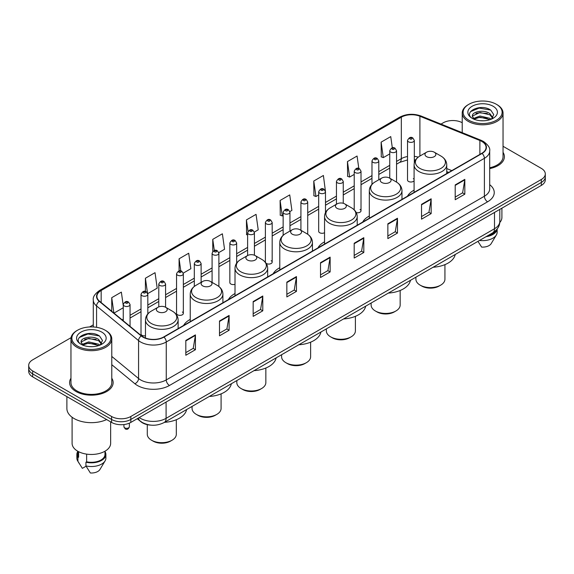 <?xml version="1.0" encoding="UTF-8"?>
<svg xmlns="http://www.w3.org/2000/svg" width="574" height="574" viewBox="0 0 574 574"><rect width="100%" height="100%" fill="white"/><g stroke="black" fill="none" stroke-linecap="round" stroke-linejoin="round"><path stroke-width="0.86" d="M190.238 319.388A24.036 13.876 0 0 0 183.608 325.465M235.01 293.544A24.036 13.876 0 0 0 228.38 299.614M279.782 267.692A24.036 13.876 0 0 0 273.152 273.769M324.547 241.848A24.036 13.876 0 0 0 317.917 247.918M369.319 216.003A24.036 13.876 0 0 0 362.689 222.073M414.091 190.152A24.036 13.876 0 0 0 407.461 196.222M325.487 212.631L325.487 191.709A3.401 1.966 180 0 1 323.384 193.524A3.401 1.966 180 0 1 319.682 193.101A3.401 1.966 180 0 1 318.685 191.709L318.685 231.336A3.401 1.966 0 0 0 319.682 232.721A3.401 1.966 0 0 0 324.547 232.685M266.185 263.373A3.401 1.966 0 0 0 266.379 263.495A3.401 1.966 0 0 0 270.089 263.918A3.401 1.966 0 0 0 272.184 262.103L272.184 222.482A3.401 1.966 180 0 1 270.089 224.298A3.401 1.966 180 0 1 266.379 223.867A3.401 1.966 180 0 1 265.382 222.482L265.382 262.103A3.401 1.966 0 0 0 265.403 262.325M236.653 263.136L236.653 242.996A3.401 1.966 180 0 1 234.551 244.811A3.401 1.966 180 0 1 230.848 244.388A3.401 1.966 180 0 1 229.851 242.996L229.851 282.623A3.401 1.966 0 0 0 230.848 284.008A3.401 1.966 0 0 0 235.01 284.302M183.35 313.397L183.35 273.769A3.401 1.966 180 0 1 181.255 275.585A3.401 1.966 180 0 1 177.545 275.161A3.401 1.966 180 0 1 176.548 273.769L176.548 313.397A3.401 1.966 0 0 0 177.545 314.782A3.401 1.966 0 0 0 181.255 315.205A3.401 1.966 0 0 0 183.35 313.397A3.401 1.966 0 0 0 182.353 312.005M147.819 313.921L147.819 294.283A3.401 1.966 180 0 1 145.717 296.098A3.401 1.966 180 0 1 142.015 295.675A3.401 1.966 180 0 1 141.017 294.283L141.017 333.91A3.401 1.966 0 0 0 142.015 335.295A3.401 1.966 0 0 0 145.473 335.776M414.32 162.873L414.32 140.422A3.401 1.966 180 0 1 412.218 142.237A3.401 1.966 180 0 1 408.516 141.814A3.401 1.966 180 0 1 407.518 140.422L407.518 180.042A3.401 1.966 0 0 0 408.516 181.434A3.401 1.966 0 0 0 414.091 180.753M448.595 172.473L446.744 171.726M356.26 212.617A3.401 1.966 0 0 0 361.017 210.816A3.401 1.966 0 0 0 360.02 209.431M272.184 262.103A3.401 1.966 0 0 0 271.186 260.718M414.091 179.332A3.401 1.966 0 0 0 413.323 178.657M151.199 425.155A13.604 7.857 180 0 1 141.003 421.825L137.229 418.711M71.076 337.663L32.682 359.833A13.604 7.857 0 0 0 28.7 365.387L28.7 371.306A13.604 7.857 0 0 0 32.682 376.867L111.578 422.414A13.604 7.857 0 0 0 130.822 422.414L541.318 185.416A13.604 7.857 0 0 0 545.3 179.863L545.3 176.9A13.604 7.857 0 0 1 541.318 182.453A13.604 7.857 0 0 0 545.3 176.9L545.3 173.936A13.604 7.857 0 0 0 541.318 168.383L503.039 146.284M28.7 365.387A13.604 7.857 0 0 0 32.682 370.94L111.578 416.487A13.604 7.857 0 0 0 130.822 416.487L130.822 419.451L541.318 182.453L130.822 419.451A13.604 7.857 0 0 1 111.578 419.451A13.604 7.857 0 0 0 130.822 419.451L130.822 422.414M32.682 370.94L32.682 373.904L111.578 419.451L32.682 373.904A13.604 7.857 0 0 1 28.7 368.35A13.604 7.857 0 0 0 32.682 373.904L32.682 376.867M70.961 378.23A21.769 12.571 0 0 0 69.605 382.607A21.769 12.571 0 0 0 75.976 391.49A21.769 12.571 0 0 0 99.704 394.216A21.769 12.571 0 0 0 113.143 382.607A21.769 12.571 0 0 0 111.779 378.23A21.769 12.571 0 0 1 113.143 382.607A21.769 12.571 0 0 1 99.704 394.216A21.769 12.571 0 0 1 75.976 391.49A21.769 12.571 0 0 1 69.605 382.607A21.769 12.571 0 0 1 70.961 378.23M481.823 141.441A14.515 8.38 180 0 1 486.078 147.367A14.515 8.38 180 0 1 481.823 153.287L163.69 336.96A14.515 8.38 180 0 1 141.541 335.847L99.539 301.214A14.515 8.38 180 0 1 96.913 296.406A14.515 8.38 180 0 1 101.168 290.48L401.319 117.189A14.515 8.38 180 0 1 419.903 116.249L479.886 140.501A14.515 8.38 180 0 1 481.823 141.441M482.081 141.29A14.874 8.588 0 0 0 480.094 140.329L420.111 116.084A14.874 8.588 0 0 0 401.061 117.046L100.909 290.336A14.874 8.588 0 0 0 99.245 301.336L141.24 335.962A14.874 8.588 0 0 0 163.949 337.11L482.081 153.437A14.874 8.588 0 0 0 482.081 141.29M185.818 340.447L185.818 355.256L195.44 349.702L195.44 334.893L185.818 340.447M185.818 352.63L193.23 348.353L195.404 335.381A3.631 2.095 -120 0 0 195.44 334.893M193.165 348.389L195.44 349.702M219.49 321.002L219.49 335.819L229.112 330.258L229.112 315.449L219.49 321.002M219.49 333.185L226.902 328.909L229.076 315.944A3.631 2.095 -120 0 0 229.112 315.449M226.838 328.945L229.112 330.258M253.163 301.565L253.163 316.374L262.784 310.821L262.784 296.005L253.163 301.565M253.163 313.748L260.574 309.465L262.748 296.5A3.631 2.095 -120 0 0 262.784 296.005M260.51 309.508L262.784 310.821M286.842 282.121L286.842 296.93L296.464 291.377L296.464 276.568L286.842 282.121M286.842 294.304L294.247 290.028L296.421 277.055A3.631 2.095 -120 0 0 296.464 276.568M294.182 290.064L296.464 291.377M455.204 184.914L455.204 199.73L464.825 194.17L464.825 179.361L455.204 184.914M455.204 197.097L462.615 192.821L464.789 179.849A3.631 2.095 -120 0 0 464.825 179.361M462.551 192.857L464.825 194.17M421.531 204.358L421.531 219.168L431.153 213.614L431.153 198.798L421.531 204.358M421.531 216.542L428.943 212.265L431.117 199.293A3.631 2.095 -120 0 0 431.153 198.798M428.878 212.301L431.153 213.614M387.859 223.795L387.859 238.612L397.481 233.058L397.481 218.242L387.859 223.795M387.859 235.979L395.271 231.702L397.445 218.737A3.631 2.095 -120 0 0 397.481 218.242M395.206 231.738L397.481 233.058M354.187 243.24L354.187 258.049L363.808 252.495L363.808 237.686L354.187 243.24M354.187 255.423L361.598 251.147L363.765 238.174A3.631 2.095 -120 0 0 363.808 237.686M361.534 251.182L363.808 252.495M320.514 262.677L320.514 277.493L330.136 271.94L330.136 257.123L320.514 262.677M320.514 274.867L327.926 270.584L330.093 257.618A3.631 2.095 -120 0 0 330.136 257.123M327.862 270.627L330.136 271.94M489.701 168.598A21.769 12.571 0 0 0 504.395 156.716A21.769 12.571 0 0 0 503.039 152.34A21.769 12.571 0 0 1 504.395 156.716A21.769 12.571 0 0 1 489.701 168.598M130.822 416.487L541.318 179.49A13.604 7.857 0 0 0 545.3 173.936M462.221 122.714A13.604 7.857 0 0 0 443.178 122.836L441.011 124.084M93.289 324.841L89.63 326.95M183.271 273.109L190.877 268.711L188.703 253.234L179.088 258.788L179.088 270.935M147.733 293.623L157.204 288.155L155.03 272.679L145.409 278.232L145.409 291.484M123.252 305.59L121.358 292.116L111.736 297.676L111.736 311.273M289.87 211.562L291.901 210.393L289.727 194.916L280.105 200.469L280.263 215.193M325.401 191.049L323.399 175.472L313.777 181.025L313.935 195.748M358.815 168.447L357.071 156.028L347.449 161.588L347.607 176.311M392.322 147.841L390.743 136.59L381.129 142.144L381.279 156.867M218.802 252.589L224.549 249.274L222.382 233.797L212.76 239.351L212.76 251.477M254.332 232.075L258.221 229.83L256.054 214.353L246.433 219.907L246.583 234.63M247.616 235.017L246.433 234.572M246.433 219.907L248.033 231.308M280.105 200.469L282.279 215.946L283.147 215.444M282.279 215.946L280.105 215.135M313.777 181.025L315.951 196.502L318.685 194.923M315.951 196.502L313.777 195.691M347.449 161.588L349.623 177.065L354.215 174.41M349.623 177.065L347.449 176.254M381.129 142.144L383.296 157.62L389.753 153.897M383.296 157.62L381.129 156.81M212.76 239.351L214.324 250.501M179.088 258.788L180.788 270.935M145.409 278.232L147.482 292.991M113.975 313.117L123.252 307.757M111.736 297.676L113.896 313.052M468.836 120.239A19.502 11.258 0 0 0 496.417 120.239A19.502 11.258 0 0 0 496.417 104.317L497.055 104.683A20.406 11.781 0 0 0 497.055 104.683A20.406 11.781 0 0 1 503.039 113.021A20.406 11.781 0 0 1 490.44 123.905A20.406 11.781 0 0 1 468.197 121.351A20.406 11.781 0 0 1 462.221 113.021A20.406 11.781 0 0 1 468.197 104.69L468.836 104.317A19.502 11.258 0 0 0 468.836 120.239M489.701 167.766A20.406 11.781 0 0 0 503.039 156.716L503.039 113.021M499.746 222.561A19.272 11.128 0 0 0 501.906 217.446L501.906 208.168M480.151 120.698L483.609 120.798M473.371 118.524L479.972 116.005L489.873 118.323L491.079 119.284M473.981 119.162L479.972 117.182L490.096 119.65M472.373 116.041L474.067 119.241M472.395 116.357C471.29 111.794 483.803 109.082 489.873 113.616L492.822 117.692M472.438 116.644L472.725 115.883L479.972 112.482L489.873 114.793L492.592 117.993M491.423 119.141L493.74 114.592L490.813 110.179C480.438 102.717 461.998 112.547 472.646 118.574L473.17 118.897M493.08 106.24A14.788 8.538 0 0 0 472.172 106.24A14.788 8.538 0 0 0 472.172 118.316A14.788 8.538 0 0 0 493.08 118.316A14.788 8.538 0 0 0 493.08 106.24M474.296 119.543L472.416 116.529M487.376 235.921A13.604 7.857 0 0 0 495.814 230.483M497.055 104.69L496.417 104.317A19.502 11.258 0 0 0 468.836 104.317M477.963 241.353L481.629 247.093A9.069 5.238 0 0 0 491.201 243.598L496.345 234.996A14.515 8.38 0 0 0 497.141 232.262L497.141 228.997M479.534 240.449A14.515 8.38 0 0 0 496.345 234.996M486.013 236.703A14.515 8.38 0 0 0 497.12 229.026M470.479 111.657L479.168 108.099L490.612 110.043M475.911 113.387L479.168 112.798L487.34 113.501M475.911 118.093L479.168 117.498L487.34 118.201M415.906 277.185L415.906 279.215A14.515 8.38 0 0 0 420.154 285.142L421.761 286.067A12.248 7.067 0 0 0 439.074 286.067L440.681 285.142A14.515 8.38 0 0 0 444.929 279.215L444.929 264.636M421.761 286.067L420.154 285.142A14.515 8.38 0 0 0 440.681 285.142M426.568 156.645A5.446 3.143 0 0 0 434.267 156.645A5.446 3.143 0 0 0 434.267 152.196L441.026 156.099A14.996 8.66 0 0 1 441.026 168.347A14.996 8.66 0 0 1 419.809 168.347A14.996 8.66 0 0 1 419.809 156.099C416.114 158.295 414.213 161.208 414.091 164.838A16.33 9.428 0 0 0 418.869 171.504A16.33 9.428 0 0 0 436.663 173.549A16.33 9.428 0 0 0 446.744 164.838C446.622 161.208 444.714 158.295 441.026 156.099L434.267 152.196A5.446 3.143 0 0 0 426.568 152.196A5.446 3.143 0 0 0 426.568 156.645M433.126 267.24A24.947 14.4 0 0 0 455.211 254.483M371.134 303.029L371.134 305.059A14.515 8.38 0 0 0 375.382 310.986L376.989 311.912A12.248 7.067 0 0 0 394.309 311.912L395.909 310.986A14.515 8.38 0 0 0 400.157 305.059L400.157 290.48M376.989 311.912L375.382 310.986A14.515 8.38 0 0 0 395.909 310.986M381.796 182.489A5.446 3.143 0 0 0 389.495 182.489A5.446 3.143 0 0 0 389.495 178.048L396.254 181.944A14.996 8.66 0 0 1 396.254 194.191A14.996 8.66 0 0 1 375.044 194.191A14.996 8.66 0 0 1 375.044 181.944C371.349 184.139 369.441 187.052 369.319 190.69A16.33 9.428 0 0 0 374.104 197.356A16.33 9.428 0 0 0 391.899 199.4A16.33 9.428 0 0 0 401.972 190.69C401.857 187.052 399.949 184.139 396.254 181.944L389.495 178.048A5.446 3.143 0 0 0 381.796 178.048A5.446 3.143 0 0 0 381.796 182.489M388.354 293.084A24.947 14.4 0 0 0 410.446 280.334M326.362 328.88L326.362 330.911A14.515 8.38 0 0 0 330.617 336.838L332.217 337.763A12.248 7.067 0 0 0 349.537 337.763L351.137 336.838A14.515 8.38 0 0 0 355.392 330.911L355.392 316.331M332.217 337.763L330.617 336.838A14.515 8.38 0 0 0 351.137 336.838M337.031 208.333A5.446 3.143 0 0 0 344.723 208.333A5.446 3.143 0 0 0 344.723 203.892L351.482 207.795A14.996 8.66 0 0 1 351.482 220.043A14.996 8.66 0 0 1 330.272 220.043A14.996 8.66 0 0 1 330.272 207.795C326.577 209.991 324.669 212.904 324.547 216.534A16.33 9.428 0 0 0 329.333 223.2A16.33 9.428 0 0 0 347.127 225.245A16.33 9.428 0 0 0 357.207 216.534C357.085 212.904 355.177 209.991 351.482 207.795L344.723 203.892A5.446 3.143 0 0 0 337.031 203.892A5.446 3.143 0 0 0 337.031 208.333M343.589 318.936A24.947 14.4 0 0 0 365.674 306.179M281.597 354.725L281.597 356.755A14.515 8.38 0 0 0 285.845 362.682L287.452 363.607A12.248 7.067 0 0 0 304.765 363.607L306.373 362.682A14.515 8.38 0 0 0 310.62 356.755L310.62 342.176M287.452 363.607L285.845 362.682A14.515 8.38 0 0 0 306.373 362.682M292.259 234.185A5.446 3.143 0 0 0 299.958 234.185A5.446 3.143 0 0 0 299.958 229.744L306.717 233.64A14.996 8.66 0 0 1 306.717 245.887A14.996 8.66 0 0 1 285.5 245.887A14.996 8.66 0 0 1 285.5 233.64C281.805 235.835 279.904 238.748 279.782 242.386A16.33 9.428 0 0 0 284.561 249.051A16.33 9.428 0 0 0 302.354 251.089A16.33 9.428 0 0 0 312.435 242.386C312.313 238.748 310.405 235.835 306.717 233.64L299.958 229.744A5.446 3.143 0 0 0 292.259 229.744A5.446 3.143 0 0 0 292.259 234.185M298.817 344.78A24.947 14.4 0 0 0 320.902 332.03M236.825 380.569L236.825 382.607A14.515 8.38 0 0 0 241.073 388.533L242.68 389.459A12.248 7.067 0 0 0 260 389.459L261.601 388.533A14.515 8.38 0 0 0 265.848 382.607L265.848 368.027M242.68 389.459L241.073 388.533A14.515 8.38 0 0 0 261.601 388.533M247.487 260.029A5.446 3.143 0 0 0 255.186 260.029A5.446 3.143 0 0 0 255.186 255.588L261.945 259.491A14.996 8.66 0 0 1 261.945 271.739A14.996 8.66 0 0 1 240.736 271.739A14.996 8.66 0 0 1 240.736 259.491C237.04 261.679 235.132 264.6 235.01 268.23A16.33 9.428 0 0 0 239.796 274.896A16.33 9.428 0 0 0 257.59 276.941A16.33 9.428 0 0 0 267.663 268.23C267.541 264.6 265.64 261.679 261.945 259.491L255.186 255.588A5.446 3.143 0 0 0 247.487 255.588A5.446 3.143 0 0 0 247.487 260.029M254.045 370.632A24.947 14.4 0 0 0 276.137 357.875M192.053 406.421L192.053 408.451A14.515 8.38 0 0 0 196.308 414.378L197.908 415.303A12.248 7.067 0 0 0 215.228 415.303L216.828 414.378A14.515 8.38 0 0 0 221.083 408.451L221.083 393.872M197.908 415.303L196.308 414.378A14.515 8.38 0 0 0 216.828 414.378M202.722 285.881A5.446 3.143 0 0 0 210.414 285.881A5.446 3.143 0 0 0 210.414 281.432L217.173 285.335A14.996 8.66 0 0 1 217.173 297.583A14.996 8.66 0 0 1 195.964 297.583A14.996 8.66 0 0 1 195.964 285.335C192.268 287.531 190.36 290.444 190.238 294.082A16.33 9.428 0 0 0 195.024 300.747A16.33 9.428 0 0 0 212.818 302.785A16.33 9.428 0 0 0 222.899 294.082C222.777 290.444 220.868 287.531 217.173 285.335L210.414 281.432A5.446 3.143 0 0 0 202.722 281.432A5.446 3.143 0 0 0 202.722 285.881M209.273 396.476A24.947 14.4 0 0 0 231.365 383.726M147.288 424.652L147.288 434.303A14.515 8.38 0 0 0 151.536 440.222L153.143 441.148A12.248 7.067 0 0 0 170.456 441.148L172.064 440.222A14.515 8.38 0 0 0 176.311 434.303L176.311 419.723M153.143 441.148L151.536 440.222A14.515 8.38 0 0 0 172.064 440.222M157.95 311.725A5.446 3.143 0 0 0 165.649 311.725A5.446 3.143 0 0 0 165.649 307.284L172.408 311.187A14.996 8.66 0 0 1 172.408 323.427A14.996 8.66 0 0 1 151.192 323.427A14.996 8.66 0 0 1 151.192 311.187C147.496 313.375 145.595 316.288 145.473 319.926A16.33 9.428 0 0 0 150.252 326.592A16.33 9.428 0 0 0 168.046 328.637A16.33 9.428 0 0 0 178.127 319.926C178.005 316.288 176.096 313.375 172.408 311.187L165.649 307.284A5.446 3.143 0 0 0 157.95 307.284A5.446 3.143 0 0 0 157.95 311.725M164.508 422.328A24.947 14.4 0 0 0 186.593 409.571M77.583 346.129A19.502 11.258 0 0 0 105.164 346.129A19.502 11.258 0 0 0 105.164 330.208L105.803 330.574A20.406 11.781 0 0 1 111.779 338.904A20.406 11.781 0 0 1 99.18 349.796A20.406 11.781 0 0 1 76.945 347.241A20.406 11.781 0 0 1 70.961 338.904A20.406 11.781 0 0 1 76.945 330.574L77.583 330.208A19.502 11.258 0 0 0 77.583 346.129M70.961 338.904L70.961 382.607A20.406 11.781 0 0 0 76.945 390.937A20.406 11.781 0 0 0 99.18 393.491A20.406 11.781 0 0 0 111.779 382.607L111.779 338.904M66.885 396.605L66.885 408.523A24.488 14.142 0 0 0 74.053 418.525A24.488 14.142 0 0 0 106.656 419.572M72.094 417.248L72.094 443.336A19.272 11.128 0 0 0 77.741 451.207A19.272 11.128 0 0 0 98.75 453.618A19.272 11.128 0 0 0 110.646 443.336L110.646 421.876M88.898 346.581L92.349 346.689M82.118 344.414L88.719 341.896L98.62 344.213L99.826 345.175M82.721 345.046L88.719 343.073L98.843 345.534M81.121 341.932L82.814 345.132M81.142 342.248C80.037 337.684 92.55 334.972 98.62 339.507L101.569 343.575M81.185 342.527L81.472 341.767L88.719 338.366L98.62 340.683L101.333 343.883M100.17 345.031L102.488 340.482L99.56 336.063C89.185 328.608 70.745 338.43 81.393 344.457L81.917 344.78M101.828 332.131A14.788 8.538 0 0 0 80.92 332.131A14.788 8.538 0 0 0 80.92 344.206A14.788 8.538 0 0 0 101.828 344.206A14.788 8.538 0 0 0 101.828 332.131M77.77 451.221L77.77 454.443A13.604 7.857 0 0 0 78.616 457.177L78.616 451.681M77.77 451.53A14.515 8.38 0 0 0 76.859 454.443L76.859 458.145A14.515 8.38 0 0 0 77.655 460.886A14.515 8.38 0 0 0 77.921 461.288L82.355 468.355L86.093 466.196M77.921 461.288L77.921 457.586L78.616 457.177M76.859 454.443A14.515 8.38 0 0 0 77.921 457.586M83.043 345.433L81.164 342.42M86.638 454.12L86.638 461.812A13.604 7.857 0 0 0 104.977 454.443L104.977 451.221M105.803 330.574L105.164 330.208A19.502 11.258 0 0 0 77.583 330.208M86.638 461.812L85.935 462.214L85.935 465.916L90.376 472.983A9.069 5.238 0 0 0 99.948 469.482L105.092 460.886A14.515 8.38 0 0 0 105.889 458.145L105.889 454.443A14.515 8.38 0 0 0 104.977 451.53M85.935 465.916A14.515 8.38 0 0 0 105.092 460.886M85.935 462.214A14.515 8.38 0 0 0 105.889 454.443M79.226 337.548L87.915 333.982L99.359 335.926M84.651 339.277L87.915 338.689L96.08 339.385M84.651 343.984L87.915 343.388L96.08 344.091M139.224 417.563A18.138 10.476 0 0 0 140.443 418.338A18.138 10.476 0 0 0 166.094 418.338L494.494 228.739A18.138 10.476 0 0 0 499.803 221.334C499.94 225.833 497.543 229.686 492.614 232.893L164.214 422.493A9.069 5.238 60 0 0 166.094 418.338L166.094 402.044M494.494 212.445L494.494 228.739A9.069 5.238 60 0 1 492.614 232.893M138.485 417.987A9.069 6.07 129.5 0 0 140.07 420.936L137.315 418.661M541.318 185.416L541.318 179.49M111.578 422.414L111.578 416.487M489.701 184.684A22.68 13.094 180 0 1 487.599 201.804L169.466 385.477A4.535 2.619 60 0 1 166.259 379.916L484.391 196.243A18.138 10.476 0 0 0 489.701 188.839L489.701 150.919A18.138 10.476 180 0 1 484.391 158.324A4.535 2.619 -120 0 0 482.081 153.437M169.466 385.477A22.68 13.094 180 0 1 137.394 385.477A22.68 13.094 180 0 1 134.854 383.726L111.779 364.705M141.24 335.962A4.535 3.035 129.5 0 0 138.571 340.597L138.571 378.517A18.138 10.476 0 0 0 140.601 379.916A18.138 10.476 0 0 0 166.259 379.916L166.259 341.996A18.138 10.476 180 0 1 138.571 340.597L96.568 305.971A18.138 10.476 180 0 1 93.289 299.965L93.289 326.965M489.701 150.919C490.311 148.085 488.223 144.928 483.452 141.441L481.069 140.278A4.535 2.124 112 0 0 480.094 140.329M481.069 140.278L421.086 116.034C413.574 113.372 406.442 113.76 399.691 117.189A4.535 2.619 60 0 1 401.061 117.046M100.909 290.336A4.535 2.619 -120 0 0 99.539 290.48C94.832 293.866 92.744 297.023 93.289 299.965M99.245 301.336A4.535 3.035 129.5 0 0 96.568 305.971L96.568 327.316M421.086 116.034A4.535 2.124 112 0 0 420.111 116.084M163.949 337.11A4.535 2.619 60 0 1 166.259 341.996L484.391 158.324L484.391 196.243A4.535 2.619 60 0 0 487.599 201.804M111.779 356.432L138.571 378.517A4.535 3.035 -50.5 0 1 134.854 383.726M101.168 290.48L101.168 302.555M479.886 140.501L479.886 154.406M419.903 116.249L419.903 156.042M451.803 170.622L446.744 168.577M418.238 157.147A14.515 8.38 0 0 0 414.32 156.365M407.518 156.544A14.515 8.38 0 0 0 401.319 158.668L396.555 161.416M401.319 117.189L401.319 158.668A8.165 4.714 60 0 1 399.626 162.406L396.555 164.178M389.753 165.348L378.79 171.676M371.981 175.601L361.017 181.929M354.215 185.861L343.252 192.19M336.45 196.114L325.487 202.45M318.685 206.375L307.721 212.703M300.919 216.635L289.956 222.963M283.147 226.888L272.184 233.223M265.382 237.148L254.418 243.476M247.616 247.408L236.653 253.737M229.851 257.661L218.888 263.99M212.086 267.922L201.115 274.25M194.313 278.175L183.35 284.51M176.548 288.435L165.585 294.763M158.783 298.695L147.819 305.024M141.017 308.948L130.054 315.284M123.252 319.209L122.14 319.847M320.514 263.15L330.093 257.618M354.187 243.706L363.765 238.174M387.859 224.269L397.445 218.737M421.531 204.825L431.117 199.293M455.204 185.388L464.789 179.849M286.842 282.587L296.421 277.055M253.163 302.032L262.748 296.5M219.49 321.476L229.076 315.944M185.818 340.913L195.404 335.381M410.116 139.03A1.134 0.653 0 0 0 411.723 139.03A1.134 0.653 0 0 0 411.723 138.104A1.134 0.653 0 0 0 410.116 138.104A1.134 0.653 0 0 0 410.116 139.03M396.555 182.123L396.555 150.682A3.401 1.966 180 0 1 394.453 152.49A3.401 1.966 180 0 1 390.743 152.067A3.401 1.966 180 0 1 389.753 150.682L389.753 178.191M392.351 149.29A1.134 0.653 0 0 0 393.951 149.29A1.134 0.653 0 0 0 393.951 148.365A1.134 0.653 0 0 0 392.351 148.365A1.134 0.653 0 0 0 392.351 149.29M378.79 179.784L378.79 160.935A3.401 1.966 180 0 1 376.688 162.751A3.401 1.966 180 0 1 372.978 162.327A3.401 1.966 180 0 1 371.981 160.935L371.981 184.333M374.585 159.55A1.134 0.653 0 0 0 376.185 159.55A1.134 0.653 0 0 0 376.185 158.625A1.134 0.653 0 0 0 374.585 158.625A1.134 0.653 0 0 0 374.585 159.55M361.017 210.816L361.017 171.196A3.401 1.966 180 0 1 358.922 173.011A3.401 1.966 180 0 1 355.213 172.58A3.401 1.966 180 0 1 354.215 171.196L354.215 209.847M356.813 169.804A1.134 0.653 0 0 0 358.42 169.804A1.134 0.653 0 0 0 358.42 168.878A1.134 0.653 0 0 0 356.813 168.878A1.134 0.653 0 0 0 356.813 169.804M343.252 203.289L343.252 181.449A3.401 1.966 180 0 1 341.15 183.264A3.401 1.966 180 0 1 337.447 182.841A3.401 1.966 180 0 1 336.45 181.449L336.45 204.229M339.047 180.064A1.134 0.653 0 0 0 340.655 180.064A1.134 0.653 0 0 0 340.655 179.138A1.134 0.653 0 0 0 339.047 179.138A1.134 0.653 0 0 0 339.047 180.064M321.282 190.324A1.134 0.653 0 0 0 322.889 190.324A1.134 0.653 0 0 0 322.889 189.398A1.134 0.653 0 0 0 321.282 189.398A1.134 0.653 0 0 0 321.282 190.324M307.721 234.278L307.721 201.969A3.401 1.966 180 0 1 305.619 203.784A3.401 1.966 180 0 1 301.91 203.354A3.401 1.966 180 0 1 300.919 201.969L300.919 230.296M303.517 200.577A1.134 0.653 0 0 0 305.117 200.577A1.134 0.653 0 0 0 305.117 199.652A1.134 0.653 0 0 0 303.517 199.652A1.134 0.653 0 0 0 303.517 200.577M289.956 231.071L289.956 212.222A3.401 1.966 180 0 1 287.854 214.037A3.401 1.966 180 0 1 284.144 213.614A3.401 1.966 180 0 1 283.147 212.222L283.147 235.333M285.752 210.837A1.134 0.653 0 0 0 287.352 210.837A1.134 0.653 0 0 0 287.352 209.912A1.134 0.653 0 0 0 285.752 209.912A1.134 0.653 0 0 0 285.752 210.837M267.979 221.09A1.134 0.653 0 0 0 269.586 221.09A1.134 0.653 0 0 0 269.586 220.165A1.134 0.653 0 0 0 267.979 220.165A1.134 0.653 0 0 0 267.979 221.09M254.418 255.222L254.418 232.743A3.401 1.966 180 0 1 252.316 234.551A3.401 1.966 180 0 1 248.614 234.127A3.401 1.966 180 0 1 247.616 232.743L247.616 255.516M250.214 231.351A1.134 0.653 0 0 0 251.821 231.351A1.134 0.653 0 0 0 251.821 230.425A1.134 0.653 0 0 0 250.214 230.425A1.134 0.653 0 0 0 250.214 231.351M232.448 241.611A1.134 0.653 0 0 0 234.056 241.611A1.134 0.653 0 0 0 234.056 240.685A1.134 0.653 0 0 0 232.448 240.685A1.134 0.653 0 0 0 232.448 241.611M218.888 286.491L218.888 253.256A3.401 1.966 180 0 1 216.785 255.071A3.401 1.966 180 0 1 213.076 254.641A3.401 1.966 180 0 1 212.086 253.256L212.086 282.394M214.683 251.864A1.134 0.653 0 0 0 216.283 251.864A1.134 0.653 0 0 0 216.283 250.938A1.134 0.653 0 0 0 214.683 250.938A1.134 0.653 0 0 0 214.683 251.864M201.115 282.358L201.115 263.509A3.401 1.966 180 0 1 199.02 265.324A3.401 1.966 180 0 1 195.311 264.901A3.401 1.966 180 0 1 194.313 263.509L194.313 286.44M196.918 262.124A1.134 0.653 0 0 0 198.518 262.124A1.134 0.653 0 0 0 198.518 261.199A1.134 0.653 0 0 0 196.918 261.199A1.134 0.653 0 0 0 196.918 262.124M179.145 272.385A1.134 0.653 0 0 0 180.753 272.385A1.134 0.653 0 0 0 180.753 271.452A1.134 0.653 0 0 0 179.145 271.452A1.134 0.653 0 0 0 179.145 272.385M165.585 307.248L165.585 284.03A3.401 1.966 180 0 1 163.482 285.845A3.401 1.966 180 0 1 159.78 285.414A3.401 1.966 180 0 1 158.783 284.03L158.783 306.889M161.38 282.638A1.134 0.653 0 0 0 162.987 282.638A1.134 0.653 0 0 0 162.987 281.712A1.134 0.653 0 0 0 161.38 281.712A1.134 0.653 0 0 0 161.38 282.638M143.615 292.898A1.134 0.653 0 0 0 145.222 292.898A1.134 0.653 0 0 0 145.222 291.972A1.134 0.653 0 0 0 143.615 291.972A1.134 0.653 0 0 0 143.615 292.898M124.723 427.86A2.719 1.571 0 0 0 127.693 428.197A2.719 1.571 0 0 0 129.372 426.747C128.476 429.194 127.084 429.912 125.197 428.893L123.927 426.747A2.719 1.571 0 0 0 124.723 427.86M130.054 326.369L130.054 304.543A3.401 1.966 180 0 1 127.952 306.358A3.401 1.966 180 0 1 124.242 305.928A3.401 1.966 180 0 1 123.252 304.543L123.252 320.766M125.85 303.151A1.134 0.653 0 0 0 127.45 303.151A1.134 0.653 0 0 0 127.45 302.225A1.134 0.653 0 0 0 125.85 302.225A1.134 0.653 0 0 0 125.85 303.151M164.214 422.493C156.917 426.159 149.62 426.159 142.316 422.493L140.07 420.936M499.803 221.334L499.803 209.381M399.691 117.189L99.539 290.48M415.605 159.931L414.32 159.787M407.518 159.931L399.626 162.406M389.753 168.103L378.79 174.439M371.981 178.363L361.017 184.692M354.215 188.624L343.252 194.952M336.45 198.877L325.487 205.212M318.685 209.137L307.721 215.465M300.919 219.397L289.956 225.726M283.147 229.65L272.184 235.979M265.382 239.91L254.418 246.239M247.616 250.164L236.653 256.499M229.851 260.424L218.888 266.752M212.086 270.684L201.115 277.012M194.313 280.937L183.35 287.265M176.548 291.197L165.585 297.526M158.783 301.458L147.819 307.786M141.017 311.711L130.054 318.039M448.696 172.415L446.744 171.626M462.221 132.659L462.221 113.021M446.744 173.542L446.744 164.838M414.091 192.398L414.091 164.838M426.568 152.196L419.809 156.099M401.972 199.393L401.972 190.69M369.319 218.242L369.319 190.69M381.796 178.048L375.044 181.944M357.207 225.238L357.207 216.534M324.547 244.094L324.547 216.534M337.031 203.892L330.272 207.795M312.435 251.089L312.435 242.386M279.782 269.938L279.782 242.386M292.259 229.744L285.5 233.64M267.663 276.933L267.663 268.23M235.01 295.789L235.01 268.23M247.487 255.588L240.736 259.491M222.899 302.778L222.899 294.082M190.238 321.634L190.238 294.082M202.722 281.432L195.964 285.335M178.127 328.629L178.127 319.926M145.473 338.043L145.473 319.926M157.95 307.284L151.192 311.187M79.126 463.347L77.655 460.886M414.32 140.422L412.857 137.997C410.884 136.569 409.104 137.38 407.518 140.422M396.555 150.682L395.084 148.25C393.111 146.829 391.332 147.64 389.753 150.682M378.79 160.935L377.319 158.51C375.346 157.082 373.566 157.893 371.981 160.935M361.017 171.196L359.554 168.77C357.58 167.343 355.801 168.153 354.215 171.196M343.252 181.449L341.788 179.023C339.815 177.603 338.036 178.406 336.45 181.449M325.487 191.709L324.023 189.284C322.05 187.856 320.27 188.667 318.685 191.709M307.721 201.969L306.251 199.537C304.277 198.116 302.498 198.927 300.919 201.969M289.956 212.222L288.485 209.797C286.512 208.376 284.733 209.18 283.147 212.222M272.184 222.482L270.72 220.057C268.747 218.629 266.967 219.44 265.382 222.482M254.418 232.743L252.955 230.31C250.982 228.89 249.202 229.7 247.616 232.743M236.653 242.996L235.189 240.571C233.216 239.143 231.437 239.954 229.851 242.996M218.888 253.256L217.417 250.831C215.444 249.403 213.664 250.214 212.086 253.256M201.115 263.509L199.652 261.084C197.678 259.663 195.899 260.467 194.313 263.509M183.35 273.769L181.886 271.344C179.913 269.916 178.134 270.727 176.548 273.769M165.585 284.03L164.121 281.597C162.148 280.177 160.368 280.987 158.783 284.03M147.819 294.283L146.356 291.857C144.383 290.437 142.603 291.24 141.017 294.283M129.372 426.747L129.372 423.138M130.054 304.543L128.583 302.118C126.61 300.69 124.831 301.501 123.252 304.543M123.927 426.747L123.927 424.552"/></g></svg>
